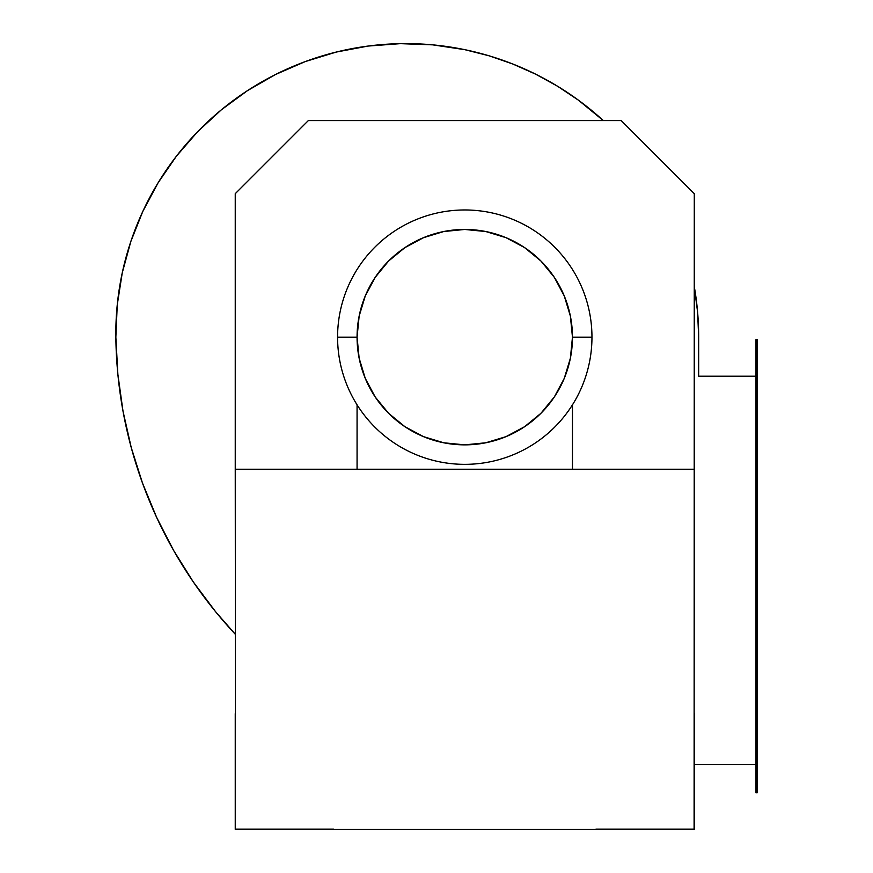 <?xml version="1.0" encoding="UTF-8"?>
<svg xmlns="http://www.w3.org/2000/svg" width="873" height="873" viewBox="0 0 873 873"><rect width="100%" height="100%" fill="white"/><g stroke="black" fill="none" stroke-linecap="round" stroke-linejoin="round"><path stroke-width="1.31" d="M757.153 792.804L757.153 339.597L755.985 339.597L757.153 339.597L757.153 792.804L755.985 792.804L757.153 792.804M755.985 339.597L755.985 792.804L755.985 339.597M235.241 634.202A442.895 442.895 0 0 1 115.847 337.164A289.967 289.967 0 0 1 464.763 49.663A289.967 289.967 0 0 0 115.847 337.164A442.895 442.895 0 0 0 235.241 634.202L215.642 611.787L193.337 581.996L173.618 550.448L156.616 517.351L142.441 482.944L131.212 447.467L123.006 411.172L117.866 374.31L115.847 337.164L117.255 304.797L122.264 272.802L130.808 241.57L142.779 211.473L158.035 182.904L176.379 156.212L197.593 131.736L221.393 109.78L247.506 90.617L275.584 74.478L305.288 61.568L336.247 52.064L368.079 46.062L400.369 43.65L432.735 44.85L464.763 49.663L489.066 55.796L512.746 63.991L535.651 74.172L557.596 86.263L578.439 100.188L603.341 120.594A293.634 293.634 0 0 0 512.746 63.991M694.286 286.595A293.634 293.634 0 0 1 698.673 337.164A293.634 293.634 0 0 0 694.286 286.595L697.603 312.119L698.673 337.164L698.673 376.198L755.985 376.198L698.673 376.198L698.673 337.164L698.673 376.198M755.985 764.486L694.286 764.486L755.985 764.486M464.763 49.663A293.634 293.634 0 0 1 603.341 120.594M572.459 404.821L572.459 469.227L572.459 404.821M357.068 469.227L357.068 404.821L357.068 469.227M235.437 469.412L694.1 469.412L235.437 469.412L235.437 713.667L235.241 469.227L694.286 469.227L694.1 829.154L694.286 193.697L621.194 120.594L308.333 120.594L621.194 120.594L694.286 193.697L694.286 469.227L235.241 469.227L235.241 193.697L308.333 120.594L235.241 193.697L235.437 469.412M357.068 337.164L337.578 337.164A127.185 127.185 0 0 0 464.763 464.349A127.185 127.185 0 0 0 591.959 337.164L572.459 337.164A107.695 107.695 0 0 1 464.763 444.859A107.695 107.695 0 0 1 357.068 337.164L359.141 358.17L365.263 378.369L375.215 396.997L388.616 413.311L404.93 426.701L423.547 436.653L443.757 442.786L464.763 444.859L485.77 442.786L505.98 436.653L524.597 426.701L540.922 413.311L554.311 396.997L564.264 378.369L570.396 358.17L572.459 337.164L570.396 316.146L564.264 295.947L554.311 277.33L540.922 261.005L524.597 247.616L505.98 237.663L485.77 231.531L464.763 229.457L443.757 231.531L423.547 237.663L404.93 247.616L388.616 261.005L375.215 277.33L365.263 295.947L359.141 316.146L357.068 337.164A107.695 107.695 0 0 1 464.763 229.457A107.695 107.695 0 0 1 572.459 337.164L591.959 337.164A127.185 127.185 0 0 1 464.763 464.349A127.185 127.185 0 0 1 337.578 337.164A127.185 127.185 0 0 1 464.763 209.967A127.185 127.185 0 0 1 591.959 337.164A127.185 127.185 0 0 0 464.763 209.967A127.185 127.185 0 0 0 337.578 337.164L357.068 337.164M235.241 829.35L333.672 829.154L235.241 829.35L235.241 713.667L235.241 829.154L333.672 829.154L235.241 829.35M595.855 829.35L694.286 829.35L595.855 829.154L694.286 829.154L694.286 713.667L694.286 829.35L333.672 829.35L595.855 829.35M235.437 469.227L235.437 258.779L235.437 469.227M235.437 829.154L235.437 713.667L235.437 829.154"/></g></svg>
